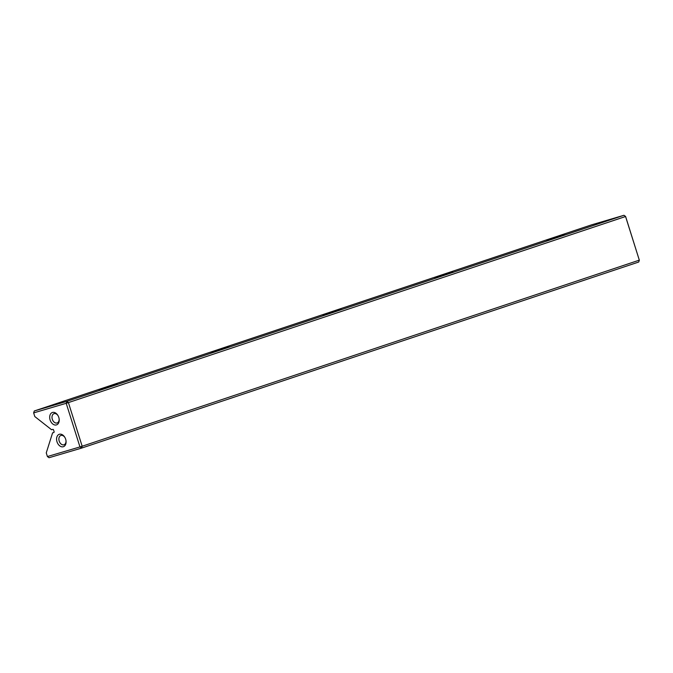 <?xml version="1.0" encoding="UTF-8"?>
<svg xmlns="http://www.w3.org/2000/svg" width="673" height="673" viewBox="0 0 673 673"><rect width="100%" height="100%" fill="white"/><g stroke="black" fill="none" stroke-linecap="round" stroke-linejoin="round"><path stroke-width="1.01" d="M625.596 216.462L623.98 215.276L591.424 224.891L34.281 410.976L66.837 401.36L623.98 215.276L625.596 216.462L639.316 260.148L625.562 216.513L68.41 402.597L82.165 446.233L639.316 260.148L638.719 262.024L81.576 448.109L49.02 457.724L47.404 456.538L79.961 446.931L66.206 403.295L33.65 412.902L34.803 416.553L51.602 429.753L52.797 429.399A0.816 0.564 71.5 0 1 53.588 430.013L54.076 431.578A0.816 0.564 71.5 0 1 53.79 432.512L52.587 432.865L46.26 452.887L47.404 456.538M59.367 434.27A6.537 4.526 71.5 0 1 64.86 437.374A6.537 4.526 71.5 0 1 66.03 440.891A6.537 4.526 71.5 0 1 63.296 446.737A6.537 4.526 71.5 0 1 56.995 441.782A6.537 4.526 71.5 0 1 59.367 434.27M64.987 437.593A4.904 3.39 -108.5 0 0 60.974 435.456A4.904 3.39 -108.5 0 0 60.898 435.481A4.904 3.39 -108.5 0 0 59.216 441.151A4.904 3.39 -108.5 0 0 63.927 444.803A4.904 3.39 -108.5 0 0 64.002 444.777A4.904 3.39 -108.5 0 0 65.996 440.638M52.486 412.456A6.537 4.526 71.5 0 1 57.979 415.552A6.537 4.526 71.5 0 1 59.157 419.069A6.537 4.526 71.5 0 1 56.414 424.924A6.537 4.526 71.5 0 1 50.113 419.969A6.537 4.526 71.5 0 1 52.486 412.456M58.105 415.779A4.904 3.39 -108.5 0 0 54.101 413.643A4.904 3.39 -108.5 0 0 54.017 413.668A4.904 3.39 -108.5 0 0 52.334 419.329A4.904 3.39 -108.5 0 0 57.045 422.989A4.904 3.39 -108.5 0 0 57.121 422.964A4.904 3.39 -108.5 0 0 59.123 418.816M564.773 234.591L546.703 240.429L564.773 234.591M452.904 271.951L434.834 277.798L452.904 271.951M341.026 309.319L322.956 315.166L341.026 309.319M229.148 346.688L211.078 352.526L229.148 346.688M117.27 384.056L99.2 389.894L117.27 384.056M53.949 432.411L52.587 432.865M638.719 262.024L639.35 260.098M81.576 448.109L82.165 446.233L79.961 446.931L81.576 448.109M34.281 410.976L33.65 412.902M66.206 403.295L68.41 402.597L66.837 401.36L66.206 403.295"/></g></svg>
